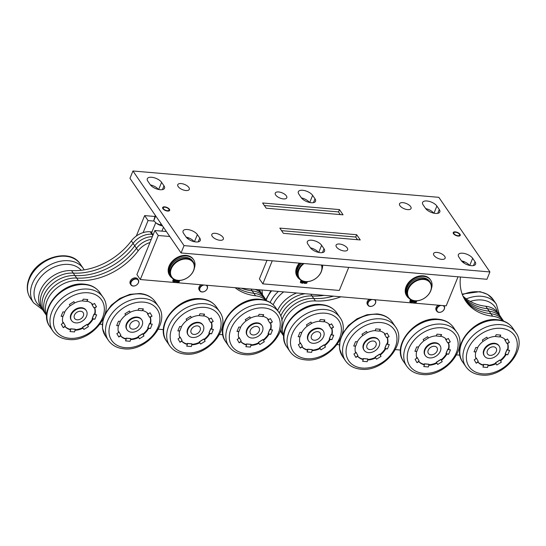 <?xml version="1.0" encoding="UTF-8"?>
<svg xmlns="http://www.w3.org/2000/svg" width="546" height="546" viewBox="0 0 546 546"><rect width="100%" height="100%" fill="white"/><g stroke="black" fill="none" stroke-linecap="round" stroke-linejoin="round"><path stroke-width="0.82" d="M458.176 236.09A3.781 1.713 22.2 0 0 460.23 235.408A3.781 1.713 22.2 0 0 458.933 233.238A3.781 1.713 22.2 0 0 455.282 231.866A3.781 1.713 22.2 0 0 453.235 232.548A3.781 1.713 22.2 0 0 454.531 234.712A3.781 1.713 22.2 0 0 458.176 236.09M167.595 211.07A3.781 1.713 22.2 0 0 169.642 210.387A3.781 1.713 22.2 0 0 168.345 208.224A3.781 1.713 22.2 0 0 164.701 206.845A3.781 1.713 22.2 0 0 162.647 207.528A3.781 1.713 22.2 0 0 163.943 209.698A3.781 1.713 22.2 0 0 167.595 211.07M344.239 250.976A6.224 2.819 22.2 0 0 347.618 249.85A6.224 2.819 22.2 0 0 345.481 246.28A6.224 2.819 22.2 0 0 339.469 244.014A6.224 2.819 22.2 0 0 336.09 245.14A6.224 2.819 22.2 0 0 338.227 248.71A6.224 2.819 22.2 0 0 344.239 250.976M283.408 198.921A6.224 2.819 22.2 0 0 286.786 197.788A6.224 2.819 22.2 0 0 284.65 194.226A6.224 2.819 22.2 0 0 278.637 191.96A6.224 2.819 22.2 0 0 275.259 193.086A6.224 2.819 22.2 0 0 277.395 196.656A6.224 2.819 22.2 0 0 283.408 198.921M185.913 190.527A6.224 2.819 22.2 0 0 189.285 189.394A6.224 2.819 22.2 0 0 187.148 185.831A6.224 2.819 22.2 0 0 181.142 183.565A6.224 2.819 22.2 0 0 177.764 184.691A6.224 2.819 22.2 0 0 179.9 188.261A6.224 2.819 22.2 0 0 185.913 190.527M407.671 209.623A6.224 2.819 22.2 0 0 411.049 208.49A6.224 2.819 22.2 0 0 408.913 204.927A6.224 2.819 22.2 0 0 402.9 202.655A6.224 2.819 22.2 0 0 399.522 203.788A6.224 2.819 22.2 0 0 401.658 207.35A6.224 2.819 22.2 0 0 407.671 209.623M441.734 259.37A6.224 2.819 22.2 0 0 445.113 258.244A6.224 2.819 22.2 0 0 442.977 254.675A6.224 2.819 22.2 0 0 436.964 252.409A6.224 2.819 22.2 0 0 433.592 253.535A6.224 2.819 22.2 0 0 435.722 257.105A6.224 2.819 22.2 0 0 441.734 259.37M219.977 240.281A6.224 2.819 22.2 0 0 223.355 239.148A6.224 2.819 22.2 0 0 221.219 235.579A6.224 2.819 22.2 0 0 215.206 233.313A6.224 2.819 22.2 0 0 211.828 234.446A6.224 2.819 22.2 0 0 213.964 238.008A6.224 2.819 22.2 0 0 219.977 240.281M311.684 240.213A7.999 3.624 22.2 0 0 307.337 241.666A7.999 3.624 22.2 0 0 307.862 244.103L310.251 247.584A7.999 3.624 22.2 0 0 318.018 252.279A7.999 3.624 22.2 0 0 324.542 251.201A7.999 3.624 22.2 0 0 324.017 248.771L321.628 245.284A7.999 3.624 22.2 0 0 311.684 240.213M426.945 200.983A7.999 3.624 22.2 0 0 422.597 202.436A7.999 3.624 22.2 0 0 423.123 204.866L425.511 208.347A7.999 3.624 22.2 0 0 433.278 213.042A7.999 3.624 22.2 0 0 439.803 211.964A7.999 3.624 22.2 0 0 439.277 209.534L436.889 206.054A7.999 3.624 22.2 0 0 426.945 200.983M462.708 253.221A7.999 3.624 22.2 0 0 458.367 254.675A7.999 3.624 22.2 0 0 458.893 257.105L461.274 260.585A7.999 3.624 22.2 0 0 469.048 265.281A7.999 3.624 22.2 0 0 475.566 264.203A7.999 3.624 22.2 0 0 475.04 261.773L472.659 258.292A7.999 3.624 22.2 0 0 462.708 253.221M151.651 177.279A7.999 3.624 22.2 0 0 147.311 178.733A7.999 3.624 22.2 0 0 147.836 181.163L150.218 184.644A7.999 3.624 22.2 0 0 157.992 189.339A7.999 3.624 22.2 0 0 164.51 188.261A7.999 3.624 22.2 0 0 163.984 185.831L161.602 182.35A7.999 3.624 22.2 0 0 151.651 177.279M302.682 190.281A7.999 3.624 22.2 0 0 298.334 191.735A7.999 3.624 22.2 0 0 298.86 194.164L301.249 197.652A7.999 3.624 22.2 0 0 309.016 202.341A7.999 3.624 22.2 0 0 315.54 201.262A7.999 3.624 22.2 0 0 315.015 198.833L312.626 195.352A7.999 3.624 22.2 0 0 302.682 190.281M187.421 229.518A7.999 3.624 22.2 0 0 183.074 230.972A7.999 3.624 22.2 0 0 183.599 233.401L185.988 236.882A7.999 3.624 22.2 0 0 193.755 241.578A7.999 3.624 22.2 0 0 200.28 240.499A7.999 3.624 22.2 0 0 199.754 238.07L197.365 234.589A7.999 3.624 22.2 0 0 187.421 229.518M356.675 234.725L279.825 228.112L283.401 233.333L360.251 239.947L356.675 234.725L355.712 237.094M262.626 202.982L266.202 208.21L343.052 214.824L339.475 209.603L262.626 202.982M132.951 170.987L184.05 245.611L489.926 271.949L438.827 197.324L132.951 170.987L129.955 178.324L181.054 252.955L486.93 279.286L489.926 271.949M194.192 241.68A7.999 3.624 22.2 0 0 186.166 237.128M309.452 202.443A7.999 3.624 22.2 0 0 301.426 197.891M158.429 189.442A7.999 3.624 22.2 0 0 150.396 184.889M469.485 265.383A7.999 3.624 22.2 0 0 461.452 260.831M433.715 213.145A7.999 3.624 22.2 0 0 425.689 208.592M318.454 252.382A7.999 3.624 22.2 0 0 310.428 247.829M184.05 245.611L181.054 252.955M338.506 211.971L339.475 209.603M348.723 267.39L339.312 290.452L262.844 283.865L272.256 260.804M281.565 230.658L355.671 237.032L357.507 239.714M267.001 260.353L259.432 278.89L262.844 283.865M264.366 205.528L338.472 211.909L340.301 214.592M158.272 235.497L154.866 230.521L136.896 274.556L140.302 279.532L158.272 235.497L169.779 236.486M186.909 237.96L189.312 238.172M462.203 261.664L464.155 261.834L463.718 262.892M154.866 230.521L166.373 231.511M458.046 276.802L446.184 305.869L140.302 279.532M143.141 232.603L148.055 220.57L154.033 221.089M136.302 236.049L144.649 215.595L148.055 220.57M144.649 215.595L154.784 216.469M321.785 265.069A13.336 9.801 -34.4 0 1 321.314 271.662A13.336 9.801 -34.4 0 1 310.415 281.129A13.336 9.801 -34.4 0 1 298.839 278.207L298.157 277.218A13.336 9.801 -34.4 0 1 297.693 268.693A13.336 9.801 -34.4 0 1 301.474 263.322M298.839 278.207A13.336 9.801 -34.4 0 1 298.369 269.69A13.336 9.801 -34.4 0 1 303.132 263.465M304.054 263.541A12.892 9.473 145.6 0 0 298.921 269.97A12.892 9.473 145.6 0 0 305.671 281.565A12.892 9.473 145.6 0 0 321.103 271.881A12.892 9.473 145.6 0 0 321.389 265.035M408.265 297.386L407.589 296.389A13.336 9.801 -34.4 0 1 407.118 287.865A13.336 9.801 -34.4 0 1 418.018 278.399A13.336 9.801 -34.4 0 1 429.593 281.32L430.275 282.316A13.336 9.801 -34.4 0 1 430.739 290.841A13.336 9.801 -34.4 0 1 419.847 300.307A13.336 9.801 -34.4 0 1 408.265 297.386A13.336 9.801 -34.4 0 1 407.801 288.861A13.336 9.801 -34.4 0 1 418.7 279.395A13.336 9.801 -34.4 0 1 430.275 282.316M430.528 291.052A12.892 9.473 145.6 0 0 423.785 279.456A12.892 9.473 145.6 0 0 408.353 289.141A12.892 9.473 145.6 0 0 415.097 300.744A12.892 9.473 145.6 0 0 430.528 291.052M171.212 276.972L170.529 275.983A13.336 9.801 -34.4 0 1 172.427 263.588A13.336 9.801 -34.4 0 1 186.029 257.439A13.336 9.801 -34.4 0 1 192.54 260.913L193.223 261.903A13.336 9.801 -34.4 0 1 191.325 274.297A13.336 9.801 -34.4 0 1 177.723 280.446A13.336 9.801 -34.4 0 1 171.212 276.972A13.336 9.801 -34.4 0 1 173.109 264.578A13.336 9.801 -34.4 0 1 186.712 258.429A13.336 9.801 -34.4 0 1 193.223 261.903M178.044 280.33A12.892 9.473 145.6 0 0 193.475 270.645A12.892 9.473 145.6 0 0 186.732 259.05A12.892 9.473 145.6 0 0 171.301 268.734A12.892 9.473 145.6 0 0 178.044 280.33M460.326 276.999A17.779 13.07 -34.4 0 1 460.292 278.569A57.794 42.472 145.6 0 0 465.834 301.296A57.794 42.472 145.6 0 0 492.622 316.209A26.672 19.601 -34.4 0 1 503.207 320.973M462.912 295.993A57.794 42.472 145.6 0 0 485.81 306.258L487.51 308.749A57.794 42.472 145.6 0 1 463.554 297.379A57.794 42.472 145.6 0 0 487.51 308.749L489.216 311.234A57.794 42.472 145.6 0 1 464.257 298.73A57.794 42.472 145.6 0 0 489.216 311.234L490.915 313.725A57.794 42.472 145.6 0 1 465.015 300.034A57.794 42.472 145.6 0 0 490.915 313.725A26.672 19.601 -34.4 0 1 503.282 320.604L503.637 321.123M459.944 355.173L456.545 354.88M400.491 350.054L395.365 349.611M339.312 344.785L337.073 344.594M283.749 335.667A26.672 19.601 -34.4 0 1 289.837 312.21A26.672 19.601 -34.4 0 1 315.411 300.955A57.794 42.472 145.6 0 0 340.881 296.806M280.344 331.163L283.381 335.599A26.672 19.601 -34.4 0 1 280.944 329.306A26.672 19.601 -34.4 0 0 283.381 335.599L283.743 336.118M310.797 294.212L312.005 295.98A26.672 19.601 -34.4 0 0 280.74 316.1A26.672 19.601 -34.4 0 1 312.005 295.98L313.711 298.464A26.672 19.601 -34.4 0 0 281.756 320.488A26.672 19.601 -34.4 0 1 313.711 298.464A57.794 42.472 145.6 0 0 333.497 296.164A57.794 42.472 145.6 0 1 313.711 298.464L315.411 300.955M485.81 306.258A26.672 19.601 -34.4 0 1 498.17 313.145L499.877 315.629A26.672 19.601 -34.4 0 0 487.51 308.749A26.672 19.601 -34.4 0 1 499.877 315.629L501.576 318.12A26.672 19.601 -34.4 0 0 489.216 311.234A26.672 19.601 -34.4 0 1 501.576 318.12L503.282 320.604A26.672 19.601 -34.4 0 0 490.915 313.725L492.622 316.209M281.681 333.115A26.672 19.601 -34.4 0 1 280.439 330.903A26.672 19.601 -34.4 0 0 281.681 333.115M312.005 295.98A57.794 42.472 145.6 0 0 324.085 295.359A57.794 42.472 145.6 0 1 312.005 295.98M279.279 313.022A26.672 19.601 -34.4 0 1 305.105 293.721A26.672 19.601 -34.4 0 0 279.279 313.022M277.593 310.503A26.672 19.601 -34.4 0 1 296.642 292.99M46.697 315.254A26.672 19.601 -34.4 0 1 52.785 291.796A26.672 19.601 -34.4 0 1 78.358 280.542A57.794 42.472 145.6 0 0 138.172 250.832A17.779 13.07 -34.4 0 1 149.959 242.554M151.972 231.927L150.211 231.77A17.779 13.07 -34.4 0 0 131.361 240.882A57.794 42.472 145.6 0 1 71.546 270.591A26.672 19.601 -34.4 0 0 44.779 283.231A26.672 19.601 -34.4 0 0 41.216 307.726L46.328 315.192A26.672 19.601 -34.4 0 1 49.884 290.69A26.672 19.601 -34.4 0 1 76.652 278.057A57.794 42.472 145.6 0 0 136.473 248.348A17.779 13.07 -34.4 0 1 151.249 239.38A17.779 13.07 -34.4 0 0 136.473 248.348L138.172 250.832M250.948 289.059L252.156 290.827A57.794 42.472 145.6 0 1 241.393 288.233A57.794 42.472 145.6 0 0 252.156 290.827L253.863 293.311A57.794 42.472 145.6 0 1 237.23 287.879A57.794 42.472 145.6 0 0 253.863 293.311A26.672 19.601 -34.4 0 1 266.223 300.198L266.578 300.716M235.101 287.694A57.794 42.472 145.6 0 0 255.569 295.802A26.672 19.601 -34.4 0 1 266.155 300.559M222.884 334.759L219.485 334.466M163.431 329.641L158.313 329.204M102.259 324.379L100.02 324.181M71.546 270.591L73.246 273.082A26.672 19.601 -34.4 0 0 46.478 285.715A26.672 19.601 -34.4 0 0 42.922 310.217A26.672 19.601 -34.4 0 1 46.478 285.715A26.672 19.601 -34.4 0 1 73.246 273.082L74.952 275.566A26.672 19.601 -34.4 0 0 48.184 288.206A26.672 19.601 -34.4 0 0 44.622 312.701A26.672 19.601 -34.4 0 1 48.184 288.206A26.672 19.601 -34.4 0 1 74.952 275.566A57.794 42.472 145.6 0 0 134.766 245.857A17.779 13.07 -34.4 0 1 152.348 236.691A17.779 13.07 -34.4 0 0 134.766 245.857L136.473 248.348A57.794 42.472 145.6 0 1 76.652 278.057L78.358 280.542M258.326 289.694A26.672 19.601 -34.4 0 1 261.118 292.731L262.817 295.222A26.672 19.601 -34.4 0 0 255.119 289.421A26.672 19.601 -34.4 0 1 262.817 295.222L264.523 297.707A26.672 19.601 -34.4 0 0 252.156 290.827A26.672 19.601 -34.4 0 1 264.523 297.707L266.223 300.198A26.672 19.601 -34.4 0 0 253.863 293.311L255.569 295.802M46.683 315.711L46.328 315.192A26.672 19.601 -34.4 0 1 49.884 290.69A26.672 19.601 -34.4 0 1 76.652 278.057L74.952 275.566A57.794 42.472 145.6 0 0 134.766 245.857L133.06 243.373A17.779 13.07 -34.4 0 1 151.918 234.261L152.559 234.316L151.918 234.261L152.812 235.565M131.361 240.882L133.06 243.373A57.794 42.472 145.6 0 1 73.246 273.082A57.794 42.472 145.6 0 0 133.06 243.373A17.779 13.07 -34.4 0 1 151.918 234.261L150.211 231.77M441.141 305.432A4.177 3.071 145.6 0 0 437.018 308.551A4.177 3.071 145.6 0 0 439.202 312.312A4.177 3.071 145.6 0 0 444.205 309.173A4.177 3.071 145.6 0 0 442.82 305.576M443.659 305.651A4.443 3.269 -34.4 0 1 444.178 306.197A4.443 3.269 -34.4 0 1 444.335 309.043A4.443 3.269 -34.4 0 1 440.697 312.196A4.443 3.269 -34.4 0 1 436.841 311.22A4.443 3.269 -34.4 0 1 436.684 308.381A4.443 3.269 -34.4 0 1 439.987 305.337M436.841 311.22L436.261 310.381A4.443 3.269 -34.4 0 1 436.104 307.535A4.443 3.269 -34.4 0 1 438.083 305.173M372.317 299.508A4.177 3.071 145.6 0 0 368.195 302.627A4.177 3.071 145.6 0 0 370.379 306.388A4.177 3.071 145.6 0 0 375.382 303.242A4.177 3.071 145.6 0 0 373.996 299.652M374.836 299.727A4.443 3.269 -34.4 0 1 375.355 300.273A4.443 3.269 -34.4 0 1 375.512 303.112A4.443 3.269 -34.4 0 1 371.874 306.272A4.443 3.269 -34.4 0 1 368.018 305.296A4.443 3.269 -34.4 0 1 367.861 302.457A4.443 3.269 -34.4 0 1 371.164 299.413M368.018 305.296L367.438 304.45A4.443 3.269 -34.4 0 1 367.281 301.61A4.443 3.269 -34.4 0 1 369.26 299.242M204.081 285.026A4.177 3.071 145.6 0 0 199.959 288.138A4.177 3.071 145.6 0 0 202.15 291.898A4.177 3.071 145.6 0 0 207.152 288.759A4.177 3.071 145.6 0 0 205.76 285.169M206.606 285.244A4.443 3.269 -34.4 0 1 207.118 285.79A4.443 3.269 -34.4 0 1 207.275 288.629A4.443 3.269 -34.4 0 1 203.644 291.789A4.443 3.269 -34.4 0 1 199.781 290.813A4.443 3.269 -34.4 0 1 199.631 287.974A4.443 3.269 -34.4 0 1 202.928 284.923M199.781 290.813L199.208 289.967A4.443 3.269 -34.4 0 1 199.051 287.128A4.443 3.269 -34.4 0 1 201.024 284.759M138.329 282.835A4.177 3.071 145.6 0 0 136.138 279.074A4.177 3.071 145.6 0 0 131.136 282.214A4.177 3.071 145.6 0 0 133.326 285.974A4.177 3.071 145.6 0 0 138.329 282.835M130.808 282.043A4.443 3.269 -34.4 0 1 134.439 278.89A4.443 3.269 -34.4 0 1 138.295 279.866A4.443 3.269 -34.4 0 1 138.452 282.705A4.443 3.269 -34.4 0 1 134.821 285.858A4.443 3.269 -34.4 0 1 130.965 284.889A4.443 3.269 -34.4 0 1 130.808 282.043M130.965 284.889L130.385 284.043A4.443 3.269 -34.4 0 1 130.228 281.204A4.443 3.269 -34.4 0 1 133.859 278.044A4.443 3.269 -34.4 0 1 137.722 279.02L138.295 279.866M496.287 351.481A5.18 3.808 -34.4 0 1 490.09 355.371A5.18 3.808 -34.4 0 1 487.38 350.716A5.18 3.808 -34.4 0 1 493.577 346.819A5.18 3.808 -34.4 0 1 496.287 351.481M484.186 350.436A8.893 6.532 -34.4 0 1 491.448 344.123A8.893 6.532 -34.4 0 1 499.167 346.075A8.893 6.532 -34.4 0 1 499.481 351.754A8.893 6.532 -34.4 0 1 492.212 358.067A8.893 6.532 -34.4 0 1 484.493 356.122A8.893 6.532 -34.4 0 1 484.186 350.436M484.493 356.122L484.152 355.623A8.893 6.532 -34.4 0 1 483.845 349.938A8.893 6.532 -34.4 0 1 491.107 343.632A8.893 6.532 -34.4 0 1 498.826 345.577L499.167 346.075M437.134 350.948A5.18 3.808 -34.4 0 1 430.937 354.839A5.18 3.808 -34.4 0 1 428.228 350.177A5.18 3.808 -34.4 0 1 434.425 346.287A5.18 3.808 -34.4 0 1 437.134 350.948M425.034 349.904A8.893 6.532 -34.4 0 1 432.302 343.591A8.893 6.532 -34.4 0 1 440.021 345.543A8.893 6.532 -34.4 0 1 440.329 351.221A8.893 6.532 -34.4 0 1 433.067 357.534A8.893 6.532 -34.4 0 1 425.348 355.582A8.893 6.532 -34.4 0 1 425.034 349.904M425.348 355.582L425.006 355.091A8.893 6.532 -34.4 0 1 424.692 349.406A8.893 6.532 -34.4 0 1 431.961 343.093A8.893 6.532 -34.4 0 1 439.68 345.045L440.021 345.543M375.962 345.679A5.18 3.808 -34.4 0 1 369.765 349.57A5.18 3.808 -34.4 0 1 367.055 344.915A5.18 3.808 -34.4 0 1 373.252 341.018A5.18 3.808 -34.4 0 1 375.962 345.679M363.861 344.635A8.893 6.532 -34.4 0 1 371.123 338.322A8.893 6.532 -34.4 0 1 378.842 340.274A8.893 6.532 -34.4 0 1 379.156 345.952A8.893 6.532 -34.4 0 1 371.887 352.266A8.893 6.532 -34.4 0 1 364.168 350.32A8.893 6.532 -34.4 0 1 363.861 344.635M364.168 350.32L363.827 349.822A8.893 6.532 -34.4 0 1 363.52 344.137A8.893 6.532 -34.4 0 1 370.782 337.831A8.893 6.532 -34.4 0 1 378.501 339.776L378.842 340.274M320.406 336.336A5.18 3.808 -34.4 0 1 314.209 340.226A5.18 3.808 -34.4 0 1 311.5 335.572A5.18 3.808 -34.4 0 1 317.697 331.681A5.18 3.808 -34.4 0 1 320.406 336.336M308.306 335.299A8.893 6.532 -34.4 0 1 315.568 328.985A8.893 6.532 -34.4 0 1 323.287 330.931A8.893 6.532 -34.4 0 1 323.601 336.616A8.893 6.532 -34.4 0 1 316.332 342.922A8.893 6.532 -34.4 0 1 308.613 340.977A8.893 6.532 -34.4 0 1 308.306 335.299M308.613 340.977L308.272 340.479A8.893 6.532 -34.4 0 1 307.964 334.8A8.893 6.532 -34.4 0 1 315.233 328.487A8.893 6.532 -34.4 0 1 322.945 330.432L323.287 330.931M259.227 331.067A5.18 3.808 -34.4 0 1 253.03 334.964A5.18 3.808 -34.4 0 1 250.321 330.303A5.18 3.808 -34.4 0 1 256.518 326.412A5.18 3.808 -34.4 0 1 259.227 331.067M247.126 330.03A8.893 6.532 -34.4 0 1 254.395 323.717A8.893 6.532 -34.4 0 1 262.114 325.662A8.893 6.532 -34.4 0 1 262.421 331.347A8.893 6.532 -34.4 0 1 255.159 337.66A8.893 6.532 -34.4 0 1 247.44 335.708A8.893 6.532 -34.4 0 1 247.126 330.03M247.44 335.708L247.099 335.21A8.893 6.532 -34.4 0 1 246.785 329.531A8.893 6.532 -34.4 0 1 254.054 323.218A8.893 6.532 -34.4 0 1 261.773 325.163L262.114 325.662M200.082 330.535A5.18 3.808 -34.4 0 1 193.885 334.425A5.18 3.808 -34.4 0 1 191.175 329.77A5.18 3.808 -34.4 0 1 197.372 325.88A5.18 3.808 -34.4 0 1 200.082 330.535M187.981 329.497A8.893 6.532 -34.4 0 1 195.243 323.184A8.893 6.532 -34.4 0 1 202.962 325.129A8.893 6.532 -34.4 0 1 203.276 330.808A8.893 6.532 -34.4 0 1 196.007 337.121A8.893 6.532 -34.4 0 1 188.288 335.176A8.893 6.532 -34.4 0 1 187.981 329.497M188.288 335.176L187.947 334.678A8.893 6.532 -34.4 0 1 187.64 328.999A8.893 6.532 -34.4 0 1 194.908 322.686A8.893 6.532 -34.4 0 1 202.621 324.631L202.962 325.129M138.902 325.266A5.18 3.808 -34.4 0 1 132.705 329.163A5.18 3.808 -34.4 0 1 129.996 324.501A5.18 3.808 -34.4 0 1 136.193 320.611A5.18 3.808 -34.4 0 1 138.902 325.266M126.802 324.228A8.893 6.532 -34.4 0 1 134.07 317.915A8.893 6.532 -34.4 0 1 141.789 319.86A8.893 6.532 -34.4 0 1 142.096 325.546A8.893 6.532 -34.4 0 1 134.835 331.859A8.893 6.532 -34.4 0 1 127.116 329.907A8.893 6.532 -34.4 0 1 126.802 324.228M127.116 329.907L126.774 329.409A8.893 6.532 -34.4 0 1 126.46 323.73A8.893 6.532 -34.4 0 1 133.729 317.417A8.893 6.532 -34.4 0 1 141.448 319.362L141.789 319.86M83.354 315.929A5.18 3.808 -34.4 0 1 77.15 319.82A5.18 3.808 -34.4 0 1 74.44 315.158A5.18 3.808 -34.4 0 1 80.637 311.268A5.18 3.808 -34.4 0 1 83.354 315.929M71.246 314.885A8.893 6.532 -34.4 0 1 78.515 308.572A8.893 6.532 -34.4 0 1 86.234 310.524A8.893 6.532 -34.4 0 1 86.541 316.202A8.893 6.532 -34.4 0 1 79.279 322.515A8.893 6.532 -34.4 0 1 71.56 320.563A8.893 6.532 -34.4 0 1 71.246 314.885M71.56 320.563L71.219 320.072A8.893 6.532 -34.4 0 1 70.912 314.387A8.893 6.532 -34.4 0 1 78.174 308.074A8.893 6.532 -34.4 0 1 85.893 310.026L86.234 310.524M507.432 343.181A17.779 13.07 -34.4 0 1 507.514 349.699L507.848 350.198L509.609 350.348L507.814 354.75L506.053 354.6A17.779 13.07 -34.4 0 1 500.593 360.865L501.351 362.162L500.593 360.865M505.623 354.252A17.779 13.07 -34.4 0 1 500.266 360.353M495.741 363.199L495.481 362.762L495.741 363.199A17.779 13.07 -34.4 0 1 488.056 365.301M483.271 364.912L483.503 364.346L483.271 364.912A17.779 13.07 -34.4 0 1 477.764 361.814L477.941 362.135L476.208 363.22L478.248 361.377L476.276 357.985L475.846 358.367M483.415 365.117L483.613 365.41A17.779 13.07 -34.4 0 1 477.941 362.135M476.208 363.22L474.235 359.828L475.962 358.742A17.779 13.07 -34.4 0 1 475.812 351.999L474.058 351.842L475.812 351.999M474.058 351.842L475.853 347.44L477.607 347.59A17.779 13.07 -34.4 0 1 483.067 341.332L482.316 340.035L486.827 337.196L487.585 338.5A17.779 13.07 -34.4 0 1 495.461 336.384L496.15 334.698L500.737 335.094L500.047 336.78A17.779 13.07 -34.4 0 1 505.726 340.062L507.452 338.97L509.425 342.369L507.698 343.454A17.779 13.07 -34.4 0 1 507.848 350.198M483.053 341.373L487.571 338.54L487.38 338.199L487.585 338.5M505.303 339.612L504.804 339.926L506.845 343.42L509.425 342.369M494.901 336.425L499.549 336.957L500.737 335.094M487.38 338.199L486.827 337.196M483.613 365.41L482.93 367.096L487.517 367.492L488.001 365.513L487.517 367.492M495.877 363.404L496.833 364.994L501.351 362.162M507.514 349.699L506.92 349.652L505.125 354.054L507.814 354.75M496.082 363.697A17.779 13.07 -34.4 0 1 488.206 365.806M506.92 349.652L507.65 349.904M506.988 349.754L505.193 354.156M495.481 362.762L500 359.93L500.389 360.565M500.068 360.032L495.556 362.865M483.503 364.346L488.097 364.742L488.001 365.513M488.165 364.844L483.579 364.448M475.784 358.142L476.276 357.985M477.866 347.16L476.132 351.651L475.607 351.699M504.804 339.926L505.473 339.783M504.873 340.028L506.845 343.42M448.28 342.649A17.779 13.07 -34.4 0 1 448.362 349.167L448.703 349.665L450.457 349.815L448.662 354.217L446.908 354.067A17.779 13.07 -34.4 0 1 441.441 360.326L442.199 361.629L441.441 360.326M446.478 353.719A17.779 13.07 -34.4 0 1 441.113 359.821M436.588 362.667L436.336 362.23L436.588 362.667A17.779 13.07 -34.4 0 1 428.903 364.762M424.126 364.38L424.358 363.813L424.126 364.38A17.779 13.07 -34.4 0 1 418.611 361.281M424.262 364.585L424.467 364.878A17.779 13.07 -34.4 0 1 418.789 361.602L417.062 362.687L418.584 361.309L418.789 361.602M417.062 362.687L415.09 359.295L416.816 358.21A17.779 13.07 -34.4 0 1 416.666 351.46L414.905 351.31L416.666 351.46M414.905 351.31L416.7 346.908L418.461 347.058A17.779 13.07 -34.4 0 1 423.921 340.8L423.164 339.496L427.682 336.664L428.433 337.96A17.779 13.07 -34.4 0 1 436.309 335.851L436.998 334.166L441.584 334.561L440.902 336.247A17.779 13.07 -34.4 0 1 446.573 339.523L448.307 338.438L450.279 341.83L448.553 342.915A17.779 13.07 -34.4 0 1 448.703 349.665M423.908 340.84L428.419 338.008L428.235 337.667L428.433 337.96M446.15 339.08L445.652 339.394L447.7 342.888L450.279 341.83M435.749 335.892L440.397 336.418L441.584 334.561M428.235 337.667L427.682 336.664M424.467 364.878L423.778 366.564L428.364 366.96L428.849 364.981L428.364 366.96M436.725 362.865L437.687 364.462L442.199 361.629M448.362 349.167L447.768 349.112L445.973 353.521L448.662 354.217M436.93 363.165A17.779 13.07 -34.4 0 1 429.054 365.274M447.768 349.112L448.498 349.365M447.843 349.215L446.041 353.624M436.336 362.23L440.847 359.391L441.243 360.032M440.922 359.493L436.404 362.332M424.358 363.813L428.944 364.209L428.849 364.981M429.013 364.312L424.426 363.916M416.632 357.61L417.055 357.343L419.103 360.838L418.584 361.309M417.13 357.446L416.7 357.835M418.721 346.621L416.987 351.119L416.462 351.167M445.652 339.394L446.321 339.25M445.72 339.496L447.7 342.888M387.107 337.38A17.779 13.07 -34.4 0 1 387.189 343.898L387.523 344.396L389.284 344.546L387.489 348.949L385.729 348.798A17.779 13.07 -34.4 0 1 380.269 355.064L381.026 356.361L380.269 355.064M385.299 348.45A17.779 13.07 -34.4 0 1 379.941 354.552M375.416 357.398L375.157 356.961L375.416 357.398A17.779 13.07 -34.4 0 1 367.731 359.493M362.947 359.111L363.179 358.545L362.947 359.111A17.779 13.07 -34.4 0 1 357.439 356.012L357.616 356.333L355.883 357.418L357.923 355.576L355.951 352.177L355.521 352.566M363.09 359.316L363.288 359.609A17.779 13.07 -34.4 0 1 357.616 356.333M355.883 357.418L353.91 354.026L355.637 352.941A17.779 13.07 -34.4 0 1 355.487 346.198L353.733 346.041L355.487 346.198M353.733 346.041L355.528 341.639L357.282 341.789A17.779 13.07 -34.4 0 1 362.742 335.531L361.991 334.234L366.502 331.395L367.26 332.698A17.779 13.07 -34.4 0 1 375.136 330.583L375.825 328.897L380.412 329.293L379.723 330.978A17.779 13.07 -34.4 0 1 385.401 334.254L387.128 333.169L389.1 336.568L387.373 337.653A17.779 13.07 -34.4 0 1 387.523 344.396M362.728 335.572L367.246 332.739L367.055 332.398L367.26 332.698M384.978 333.811L384.48 334.125L386.52 337.619L389.1 336.568M374.576 330.623L379.224 331.156L380.412 329.293M367.055 332.398L366.502 331.395M363.288 359.609L362.605 361.295L367.192 361.691L367.676 359.712L367.192 361.691M375.552 357.603L376.508 359.193L381.026 356.361M387.189 343.898L386.595 343.85L384.8 348.252L387.489 348.949M375.75 357.896A17.779 13.07 -34.4 0 1 367.881 360.005M386.595 343.85L387.326 344.103M386.664 343.953L384.869 348.355M375.157 356.961L379.675 354.129L380.064 354.763M379.743 354.231L375.232 357.064M363.179 358.545L367.772 358.94L367.676 359.712M367.84 359.043L363.254 358.647M355.46 352.341L355.951 352.177M357.541 341.352L355.808 345.85L355.282 345.898M384.48 334.125L385.142 333.981M384.548 334.227L386.52 337.619M331.552 328.044A17.779 13.07 -34.4 0 1 331.634 334.555L331.968 335.053L333.729 335.203L331.934 339.612L330.173 339.455A17.779 13.07 -34.4 0 1 324.713 345.72L325.471 347.017L324.713 345.72M329.743 339.114A17.779 13.07 -34.4 0 1 324.385 345.215M319.86 348.055L319.601 347.618L319.86 348.055A17.779 13.07 -34.4 0 1 312.175 350.157M307.398 349.774L307.623 349.201L307.398 349.774A17.779 13.07 -34.4 0 1 301.883 346.676M307.535 349.972L307.732 350.266A17.779 13.07 -34.4 0 1 302.061 346.99L300.327 348.075L301.856 346.696L302.061 346.99M300.327 348.075L298.355 344.683L300.088 343.598A17.779 13.07 -34.4 0 1 299.931 336.855L298.177 336.705L299.931 336.855M298.177 336.705L299.972 332.302L301.726 332.453A17.779 13.07 -34.4 0 1 307.193 326.187L306.436 324.89L310.947 322.058L311.705 323.355A17.779 13.07 -34.4 0 1 319.581 321.246L320.27 319.56L324.856 319.956L324.167 321.642A17.779 13.07 -34.4 0 1 329.845 324.918L331.572 323.833L333.545 327.225L331.818 328.31A17.779 13.07 -34.4 0 1 331.968 335.053M307.173 326.235L311.691 323.396L311.5 323.061L311.705 323.355M329.422 324.474L328.924 324.781L330.965 328.282L333.545 327.225M319.021 321.287L323.669 321.812L324.856 319.956M311.5 323.061L310.947 322.058M307.732 350.266L307.05 351.958L311.636 352.347L312.121 350.368L311.636 352.347M319.997 348.259L320.952 349.856L325.471 347.017M331.634 334.555L331.04 334.507L329.245 338.909L331.934 339.612M320.202 348.553A17.779 13.07 -34.4 0 1 312.326 350.662M331.04 334.507L331.77 334.759M331.108 334.609L329.313 339.011M319.601 347.618L324.119 344.785L324.508 345.427M324.188 344.888L319.676 347.72M307.623 349.201L312.216 349.597L312.121 350.368M312.285 349.699L307.698 349.303M299.904 343.004L300.327 342.738L302.368 346.232L301.856 346.696M300.396 342.84L299.966 343.229M301.986 332.016L300.252 336.513L299.734 336.561M328.924 324.781L329.593 324.645M328.992 324.884L330.965 328.282M270.379 322.775A17.779 13.07 -34.4 0 1 270.454 329.293L270.796 329.784L272.55 329.941L270.755 334.343L269.001 334.193A17.779 13.07 -34.4 0 1 263.541 340.451L264.291 341.748L263.541 340.451M268.571 333.845A17.779 13.07 -34.4 0 1 263.206 339.946M258.681 342.792L258.429 342.349L258.681 342.792A17.779 13.07 -34.4 0 1 250.996 344.888M246.219 344.506L246.451 343.939L246.219 344.506A17.779 13.07 -34.4 0 1 240.704 341.407M246.355 344.703L246.56 345.004A17.779 13.07 -34.4 0 1 240.882 341.728L239.155 342.813L240.684 341.427L240.882 341.728M239.155 342.813L237.182 339.414L238.909 338.329A17.779 13.07 -34.4 0 1 238.759 331.586L236.998 331.436L238.759 331.586M236.998 331.436L238.8 327.034L240.554 327.184A17.779 13.07 -34.4 0 1 246.014 320.918L245.256 319.622L249.775 316.789L250.532 318.086A17.779 13.07 -34.4 0 1 258.401 315.977L259.091 314.291L263.684 314.687L262.995 316.373A17.779 13.07 -34.4 0 1 268.666 319.649L270.4 318.564L272.372 321.956L270.645 323.041A17.779 13.07 -34.4 0 1 270.796 329.784M246 320.966L250.512 318.127L250.327 317.792L250.532 318.086M268.243 319.205L267.745 319.519L269.792 323.014L272.372 321.956M257.842 316.018L262.49 316.543L263.684 314.687M250.327 317.792L249.775 316.789M246.56 345.004L245.871 346.69L250.457 347.085L250.948 345.099L250.457 347.085M258.818 342.99L259.78 344.587L264.291 341.748M270.454 329.293L269.861 329.238L268.066 333.64L270.755 334.343M259.022 343.284A17.779 13.07 -34.4 0 1 251.146 345.4M269.861 329.238L270.591 329.491M269.936 329.34L268.134 333.743M258.429 342.349L262.94 339.516L263.336 340.158M263.015 339.619L258.497 342.451M246.451 343.939L251.037 344.335L250.948 345.099M251.112 344.437L246.519 344.041M238.725 337.735L239.148 337.469L241.195 340.963L240.684 341.427M239.223 337.571L238.793 337.96M240.813 326.747L239.08 331.245L238.554 331.292M267.745 319.519L268.414 319.376M267.82 319.622L269.792 323.014M211.227 322.236A17.779 13.07 -34.4 0 1 211.309 328.753L211.643 329.252L213.404 329.402L211.609 333.811L209.848 333.654A17.779 13.07 -34.4 0 1 204.388 339.919L205.146 341.216L204.388 339.919M209.418 333.313A17.779 13.07 -34.4 0 1 204.061 339.414M199.536 342.253L199.276 341.816L199.536 342.253A17.779 13.07 -34.4 0 1 191.851 344.355M187.066 343.973L187.298 343.4L187.066 343.973A17.779 13.07 -34.4 0 1 181.559 340.875M187.21 344.171L187.408 344.465A17.779 13.07 -34.4 0 1 181.736 341.189L180.003 342.274L181.531 340.895L181.736 341.189M180.003 342.274L178.03 338.882L179.757 337.797A17.779 13.07 -34.4 0 1 179.607 331.053L177.853 330.903L179.607 331.053M177.853 330.903L179.648 326.494L181.402 326.651A17.779 13.07 -34.4 0 1 186.869 320.386L186.111 319.089L190.622 316.25L191.38 317.554A17.779 13.07 -34.4 0 1 199.256 315.445L199.945 313.759L204.532 314.148L203.842 315.841A17.779 13.07 -34.4 0 1 209.521 319.117L211.247 318.031L213.22 321.423L211.493 322.509A17.779 13.07 -34.4 0 1 211.643 329.252M186.848 320.427L191.366 317.595L191.175 317.26L191.38 317.554M209.098 318.673L208.599 318.98L210.64 322.481L213.22 321.423M198.696 315.486L203.344 316.011L204.532 314.148M191.175 317.26L190.622 316.25M187.408 344.465L186.725 346.157L191.312 346.546L191.796 344.567L191.312 346.546M199.672 342.458L200.628 344.048L205.146 341.216M211.309 328.753L210.715 328.706L208.92 333.108L211.609 333.811M199.877 342.751A17.779 13.07 -34.4 0 1 192.001 344.86M210.715 328.706L211.445 328.958M210.783 328.808L208.988 333.21M199.276 341.816L203.795 338.984L204.184 339.626M203.863 339.086L199.351 341.919M187.298 343.4L191.892 343.796L191.796 344.567M191.96 343.898L187.374 343.502M179.579 337.203L180.003 336.937L182.043 340.431L181.531 340.895M180.071 337.039L179.641 337.428M181.661 326.215L179.927 330.705L179.402 330.76M208.599 318.98L209.268 318.844M208.668 319.082L210.64 322.481M150.054 316.973A17.779 13.07 -34.4 0 1 150.13 323.491L150.471 323.983L152.225 324.14L150.43 328.542L148.676 328.392A17.779 13.07 -34.4 0 1 143.216 334.65L143.967 335.947L143.216 334.65M148.246 328.044A17.779 13.07 -34.4 0 1 142.881 334.145M138.356 336.984L138.104 336.548L138.356 336.984A17.779 13.07 -34.4 0 1 130.671 339.086M125.894 338.704L126.126 338.138L125.894 338.704A17.779 13.07 -34.4 0 1 120.379 335.606M126.03 338.902L126.235 339.202A17.779 13.07 -34.4 0 1 120.557 335.926L118.83 337.012L120.359 335.626L120.557 335.926M118.83 337.012L116.858 333.613L118.584 332.528A17.779 13.07 -34.4 0 1 118.434 325.785L116.673 325.634L118.434 325.785M116.673 325.634L118.475 321.232L120.229 321.382A17.779 13.07 -34.4 0 1 125.689 315.117L124.932 313.82L129.45 310.988L130.207 312.285A17.779 13.07 -34.4 0 1 138.077 310.176L138.766 308.49L143.359 308.886L142.67 310.572A17.779 13.07 -34.4 0 1 148.341 313.848L150.075 312.762L152.047 316.154L150.321 317.24A17.779 13.07 -34.4 0 1 150.471 323.983M125.676 315.165L130.187 312.326L130.003 311.991L130.207 312.285M147.918 313.404L147.42 313.718L149.468 317.212L152.047 316.154M137.517 310.217L142.165 310.742L143.359 308.886M130.003 311.991L129.45 310.988M126.235 339.202L125.546 340.888L130.132 341.284L130.624 339.298L130.132 341.284M138.493 337.189L139.455 338.786L143.967 335.947M150.13 323.491L149.536 323.437L147.741 327.839L150.43 328.542M138.698 337.483A17.779 13.07 -34.4 0 1 130.822 339.598M149.536 323.437L150.266 323.689M149.611 323.539L147.809 327.941M138.104 336.548L142.615 333.715L143.011 334.357M142.69 333.818L138.172 336.65M126.126 338.138L130.712 338.527L130.624 339.298M130.787 338.636L126.194 338.24M118.4 331.934L118.823 331.668L120.871 335.162L120.359 335.626M118.898 331.77L118.468 332.159M120.489 320.946L118.755 325.443L118.229 325.491M147.42 313.718L148.089 313.575M147.495 313.82L149.468 317.212M94.499 307.63A17.779 13.07 -34.4 0 1 94.574 314.148L94.915 314.646L96.669 314.796L94.874 319.198L93.12 319.048A17.779 13.07 -34.4 0 1 87.66 325.307L88.411 326.61L87.66 325.307M92.69 318.7A17.779 13.07 -34.4 0 1 87.326 324.802M82.801 327.648L82.548 327.211L82.801 327.648A17.779 13.07 -34.4 0 1 75.116 329.743M70.338 329.361L70.571 328.794L70.338 329.361A17.779 13.07 -34.4 0 1 64.824 326.262M70.475 329.566L70.68 329.859A17.779 13.07 -34.4 0 1 65.001 326.583L63.275 327.668L64.803 326.29L65.001 326.583M63.275 327.668L61.302 324.276L63.029 323.191A17.779 13.07 -34.4 0 1 62.879 316.441L61.118 316.291L62.879 316.441M61.118 316.291L62.92 311.889L64.674 312.039A17.779 13.07 -34.4 0 1 70.134 305.78L69.376 304.477L73.894 301.645L74.652 302.941A17.779 13.07 -34.4 0 1 82.521 300.832L83.21 299.147L87.804 299.542L87.114 301.228A17.779 13.07 -34.4 0 1 92.786 304.504L94.519 303.419L96.492 306.811L94.765 307.896A17.779 13.07 -34.4 0 1 94.915 314.646M70.12 305.821L74.631 302.989L74.447 302.648L74.652 302.941M92.363 304.061L91.864 304.375L93.912 307.869L96.492 306.811M81.961 300.873L86.609 301.399L87.804 299.542M74.447 302.648L73.894 301.645M70.68 329.859L69.99 331.545L74.577 331.941L75.068 329.961L74.577 331.941M82.937 327.846L83.9 329.443L88.411 326.61M94.574 314.148L93.98 314.093L92.185 318.502L94.874 319.198M83.142 328.146A17.779 13.07 -34.4 0 1 75.266 330.255M93.98 314.093L94.711 314.346M94.055 314.196L92.254 318.605M82.548 327.211L87.06 324.372L87.456 325.013M87.135 324.474L82.617 327.313M70.571 328.794L75.157 329.19L75.068 329.961M75.232 329.293L70.639 328.897M62.851 322.59L63.268 322.324L65.315 325.819L64.803 326.29M63.343 322.427L62.913 322.816M64.933 311.602L63.199 316.1L62.674 316.148M91.864 304.375L92.533 304.231M91.94 304.477L93.912 307.869M414.639 301.317A0.887 0.655 145.6 0 0 415.67 300.901M414.851 300.866A0.887 0.655 145.6 0 0 415.492 301.89A0.887 0.655 145.6 0 0 416.27 300.894M410.967 301.003A0.887 0.655 145.6 0 0 412.155 300.3M411.807 300.163A0.887 0.655 145.6 0 0 411.82 301.576A0.887 0.655 145.6 0 0 412.551 300.43M431.395 288.677A14.319 10.524 145.6 0 0 430.664 280.139A14.319 10.524 145.6 0 0 418.229 277.006A14.319 10.524 145.6 0 0 406.524 287.169A14.319 10.524 145.6 0 0 407.029 296.321A14.319 10.524 145.6 0 0 409.084 298.375M430.664 280.139L430.255 279.545A14.319 10.524 145.6 0 0 417.82 276.406A14.319 10.524 145.6 0 0 406.122 286.575A14.319 10.524 145.6 0 0 406.62 295.727L407.029 296.321M411.036 299.809L410.162 301.938A16.53 12.149 145.6 0 0 412.339 302.423L413.09 300.58M414.421 300.826L413.718 302.545A16.53 12.149 145.6 0 0 416.127 302.457L416.775 300.866M410.503 299.508L409.753 301.344L410.162 301.938M413.807 300.73L413.308 301.945L413.718 302.545M305.207 282.139A0.887 0.655 145.6 0 0 306.238 281.729M305.426 281.688A0.887 0.655 145.6 0 0 306.06 282.719A0.887 0.655 145.6 0 0 306.838 281.722M301.535 281.825A0.887 0.655 145.6 0 0 302.73 281.129M302.375 280.992A0.887 0.655 145.6 0 0 302.388 282.405A0.887 0.655 145.6 0 0 303.119 281.258M321.969 269.499A14.319 10.524 145.6 0 0 322.625 265.144M300.191 263.206A14.319 10.524 145.6 0 0 297.099 267.997A14.319 10.524 145.6 0 0 297.597 277.15A14.319 10.524 145.6 0 0 299.652 279.197M299.317 263.138A14.319 10.524 145.6 0 0 296.69 267.397A14.319 10.524 145.6 0 0 297.188 276.549L297.597 277.15M301.604 280.637L300.73 282.767A16.53 12.149 145.6 0 0 302.907 283.251L303.665 281.408M304.989 281.647L304.286 283.367A16.53 12.149 145.6 0 0 306.695 283.278L307.343 281.695M301.071 280.33L300.327 282.166L300.73 282.767M304.375 281.559L303.876 282.773L304.286 283.367M177.587 280.903A0.887 0.655 145.6 0 0 178.617 280.494M177.798 280.453A0.887 0.655 145.6 0 0 178.44 281.483A0.887 0.655 145.6 0 0 179.211 280.487M173.915 280.589A0.887 0.655 145.6 0 0 175.102 279.893M174.754 279.757A0.887 0.655 145.6 0 0 174.768 281.17A0.887 0.655 145.6 0 0 175.491 280.023M194.342 268.263A14.319 10.524 145.6 0 0 193.605 259.732A14.319 10.524 145.6 0 0 181.176 256.593A14.319 10.524 145.6 0 0 169.472 266.762A14.319 10.524 145.6 0 0 169.97 275.914A14.319 10.524 145.6 0 0 172.031 277.962M193.605 259.732L193.195 259.132A14.319 10.524 145.6 0 0 180.767 255.999A14.319 10.524 145.6 0 0 169.062 266.161A14.319 10.524 145.6 0 0 169.567 275.314L169.97 275.914M173.976 279.402L173.109 281.531A16.53 12.149 145.6 0 0 175.286 282.016L176.037 280.173M177.361 280.412L176.658 282.132A16.53 12.149 145.6 0 0 179.074 282.043L179.723 280.46M173.451 279.095L172.7 280.931L173.109 281.531M176.747 280.323L176.256 281.538L176.658 282.132M455.541 232.234A3.112 1.406 22.2 0 0 454.518 232.303A3.112 1.406 22.2 0 0 454.374 234.132A3.112 1.406 22.2 0 0 457.923 235.715A3.112 1.406 22.2 0 0 459.479 234.33A3.112 1.406 22.2 0 0 455.541 232.234M163.472 208.729A3.112 1.406 22.2 0 0 167.247 210.688A3.112 1.406 22.2 0 0 168.898 209.309A3.112 1.406 22.2 0 0 168.823 209.186A3.112 1.406 22.2 0 0 163.936 207.282A3.112 1.406 22.2 0 0 163.472 208.729M155.726 222.734L151.849 232.234A4.443 2.013 22.2 0 0 152.034 233.408A4.443 2.013 22.2 0 0 152.136 233.579A4.443 2.013 22.2 0 0 153.187 234.644M152.443 234.104A3.556 1.611 22.2 0 0 152.518 234.248A3.556 1.611 22.2 0 0 152.607 234.384A3.556 1.611 22.2 0 0 153.071 234.916M156.224 216.694L155.514 216.441L155.671 215.882M155.514 216.441L153.747 220.761L156.49 223.334L162.531 225.907A6.893 3.119 -157.8 0 1 156.688 223.471A6.893 3.119 -157.8 0 1 156.593 223.403M160.913 223.539L160.237 225.205M155.262 215.288L153.747 220.761M198.198 241.871L199.754 238.07M194.451 241.735L197.365 234.589M313.459 202.634L315.015 198.833M309.712 202.498L312.626 195.352M162.435 189.633L163.984 185.831M158.681 189.496L161.602 182.35M473.491 265.568L475.04 261.773M469.737 265.438L472.659 258.292M437.721 213.329L439.277 209.534M433.974 213.199L436.889 206.054M322.461 252.566L324.017 248.771M318.714 252.436L321.628 245.284M462.169 294.117L480.002 291.639L487.639 294.417L493.27 299.693A30.228 22.215 145.6 0 0 462.407 294.751M493.27 299.693L496.334 304.17A30.228 22.215 145.6 0 0 466.284 298.887M497.351 312.059A27.559 20.257 145.6 0 0 470.236 301.44M271.621 290.841A30.228 22.215 145.6 0 0 266.448 299.385A30.228 22.215 145.6 0 0 266.168 300.109M278.378 291.421A30.228 22.215 145.6 0 0 270.14 302.443M283.702 291.878A27.559 20.257 145.6 0 0 273.171 304.764M260.299 291.653A27.559 20.257 145.6 0 0 259.712 289.817M30.446 298.293C26.672 292.376 26.256 285.667 29.218 278.167C36.575 257.528 70.12 247.515 80.337 264.134A30.228 22.215 145.6 0 0 54.095 257.514A30.228 22.215 145.6 0 0 29.395 278.979A30.228 22.215 145.6 0 0 30.446 298.293L33.518 302.771L42.568 309.698M80.337 264.134L83.401 268.618A30.228 22.215 145.6 0 0 57.159 261.991A30.228 22.215 145.6 0 0 32.46 283.456A30.228 22.215 145.6 0 0 33.518 302.771M81.204 270.297A27.559 20.257 145.6 0 0 57.255 265.902A27.559 20.257 145.6 0 0 35.777 285.142A27.559 20.257 145.6 0 0 40.506 306.572M501.119 328.344A27.559 20.257 -34.4 0 1 515.54 353.139A27.559 20.257 -34.4 0 1 482.548 373.846A27.559 20.257 -34.4 0 1 468.127 349.058A27.559 20.257 -34.4 0 1 501.119 328.344M515.752 332.528C528.289 348.942 503.665 378.064 481.299 375.013C474.542 374.379 469.396 371.601 465.868 366.68A30.228 22.215 -34.4 0 1 470.167 338.595A30.228 22.215 -34.4 0 1 500.996 324.652A30.228 22.215 -34.4 0 1 515.752 332.528L512.687 328.05C509.152 323.13 504.013 320.352 497.256 319.717C474.89 316.666 450.266 345.795 462.803 362.203A30.228 22.215 -34.4 0 1 467.103 334.111A30.228 22.215 -34.4 0 1 497.925 320.174A30.228 22.215 -34.4 0 1 512.687 328.05M441.967 327.812A27.559 20.257 -34.4 0 1 456.388 352.607A27.559 20.257 -34.4 0 1 423.396 373.314A27.559 20.257 -34.4 0 1 408.974 348.519A27.559 20.257 -34.4 0 1 441.967 327.812M456.606 331.995C469.137 348.403 444.519 377.525 422.147 374.481C415.39 373.839 410.251 371.068 406.715 366.148A30.228 22.215 -34.4 0 1 411.022 338.056A30.228 22.215 -34.4 0 1 441.844 324.119A30.228 22.215 -34.4 0 1 456.606 331.995L453.535 327.511C450.006 322.597 444.86 319.82 438.11 319.185C415.738 316.134 391.12 345.256 403.651 361.67A30.228 22.215 -34.4 0 1 407.958 333.579A30.228 22.215 -34.4 0 1 438.779 319.642A30.228 22.215 -34.4 0 1 453.535 327.511M380.794 322.543A27.559 20.257 -34.4 0 1 395.215 347.338A27.559 20.257 -34.4 0 1 362.223 368.045A27.559 20.257 -34.4 0 1 347.802 343.257A27.559 20.257 -34.4 0 1 380.794 322.543M395.427 326.726C407.964 343.141 383.34 372.263 360.974 369.212C354.217 368.577 349.071 365.8 345.543 360.879A30.228 22.215 -34.4 0 1 349.843 332.787A30.228 22.215 -34.4 0 1 380.671 318.85A30.228 22.215 -34.4 0 1 395.427 326.726L392.362 322.249C388.827 317.328 383.688 314.551 376.931 313.916L366.898 314.776L356.961 318.837L348.382 325.539L342.267 334.043M345.543 360.879L342.478 356.402A30.228 22.215 -34.4 0 1 346.778 328.31A30.228 22.215 -34.4 0 1 377.6 314.373A30.228 22.215 -34.4 0 1 392.362 322.249M325.239 313.199A27.559 20.257 -34.4 0 1 339.66 337.994A27.559 20.257 -34.4 0 1 306.668 358.708A27.559 20.257 -34.4 0 1 292.246 333.913A27.559 20.257 -34.4 0 1 325.239 313.199M339.871 317.383C352.409 333.797 327.784 362.919 305.419 359.869C298.662 359.234 293.516 356.456 289.987 351.542A30.228 22.215 -34.4 0 1 294.287 323.45A30.228 22.215 -34.4 0 1 325.116 309.507A30.228 22.215 -34.4 0 1 339.871 317.383L336.807 312.906C333.272 307.992 328.132 305.214 321.376 304.572C299.01 301.529 274.385 330.651 286.923 347.065A30.228 22.215 -34.4 0 1 291.223 318.973A30.228 22.215 -34.4 0 1 322.044 305.03A30.228 22.215 -34.4 0 1 336.807 312.906M264.059 307.937A27.559 20.257 -34.4 0 1 278.48 332.726A27.559 20.257 -34.4 0 1 245.488 353.439A27.559 20.257 -34.4 0 1 231.067 328.644A27.559 20.257 -34.4 0 1 264.059 307.937M278.699 312.114C291.23 328.528 266.612 357.65 244.239 354.607C237.49 353.965 232.343 351.187 228.808 346.273A30.228 22.215 -34.4 0 1 233.115 318.181A30.228 22.215 -34.4 0 1 263.936 304.238A30.228 22.215 -34.4 0 1 278.699 312.114L275.634 307.637C272.099 302.723 266.953 299.945 260.203 299.31C237.831 296.26 213.213 325.382 225.744 341.796A30.228 22.215 -34.4 0 1 230.05 313.704A30.228 22.215 -34.4 0 1 260.872 299.761A30.228 22.215 -34.4 0 1 275.634 307.637M204.914 307.398A27.559 20.257 -34.4 0 1 219.335 332.193A27.559 20.257 -34.4 0 1 186.343 352.907A27.559 20.257 -34.4 0 1 171.922 328.112A27.559 20.257 -34.4 0 1 204.914 307.398M219.547 311.582C232.084 327.996 207.46 357.118 185.094 354.067C178.337 353.433 173.191 350.655 169.663 345.741A30.228 22.215 -34.4 0 1 173.962 317.649A30.228 22.215 -34.4 0 1 204.791 303.706A30.228 22.215 -34.4 0 1 219.547 311.582L216.482 307.105C212.947 302.184 207.808 299.413 201.051 298.771C178.685 295.727 154.061 324.85 166.598 341.264A30.228 22.215 -34.4 0 1 170.898 313.172A30.228 22.215 -34.4 0 1 201.72 299.228A30.228 22.215 -34.4 0 1 216.482 307.105M143.734 302.136A27.559 20.257 -34.4 0 1 158.156 326.924A27.559 20.257 -34.4 0 1 125.164 347.638A27.559 20.257 -34.4 0 1 110.742 322.843A27.559 20.257 -34.4 0 1 143.734 302.136M158.374 306.313C170.905 322.727 146.287 351.849 123.915 348.805C117.165 348.164 112.019 345.386 108.483 340.472A30.228 22.215 -34.4 0 1 112.79 312.38A30.228 22.215 -34.4 0 1 143.612 298.437A30.228 22.215 -34.4 0 1 158.374 306.313L155.31 301.836C151.774 296.922 146.628 294.144 139.878 293.509L129.839 294.369L119.908 298.423L111.329 305.132L105.207 313.636M108.483 340.472L105.419 335.995A30.228 22.215 -34.4 0 1 109.726 307.903A30.228 22.215 -34.4 0 1 140.547 293.96A30.228 22.215 -34.4 0 1 155.31 301.836M88.179 292.793A27.559 20.257 -34.4 0 1 102.6 317.588A27.559 20.257 -34.4 0 1 69.608 338.295A27.559 20.257 -34.4 0 1 55.194 313.5A27.559 20.257 -34.4 0 1 88.179 292.793M102.819 296.976C115.349 313.384 90.732 342.506 68.359 339.462C61.609 338.82 56.463 336.049 52.928 331.129A30.228 22.215 -34.4 0 1 57.234 303.037A30.228 22.215 -34.4 0 1 88.056 289.1A30.228 22.215 -34.4 0 1 102.819 296.976L99.754 292.492C96.219 287.578 91.073 284.8 84.323 284.166C61.951 281.115 37.333 310.237 49.863 326.651A30.228 22.215 -34.4 0 1 54.17 298.56A30.228 22.215 -34.4 0 1 84.992 284.623A30.228 22.215 -34.4 0 1 99.754 292.492M444.178 306.197L443.809 305.664M375.355 300.273L374.986 299.74M207.118 285.79L206.757 285.251M496.334 304.17L499.515 315.11M265.854 299.658L270.857 290.772M261.984 290.008L262.462 294.697M83.401 268.618L84.193 269.881M465.868 366.68L462.803 362.203M406.715 366.148L403.651 361.67M342.478 356.402L339.489 348.601L340.083 339.742M289.987 351.542L286.923 347.065M228.808 346.273L225.744 341.796M169.663 345.741L166.598 341.264M105.419 335.995L102.436 328.187L103.03 319.335M52.928 331.129L49.863 326.651M454.518 232.303L453.194 232.664M459.479 234.33L460.176 235.51M168.898 209.309L169.588 210.497M161.903 231.129L163.472 227.279M152.518 234.248L152.034 233.408M163.936 207.282L162.612 207.644"/></g></svg>

